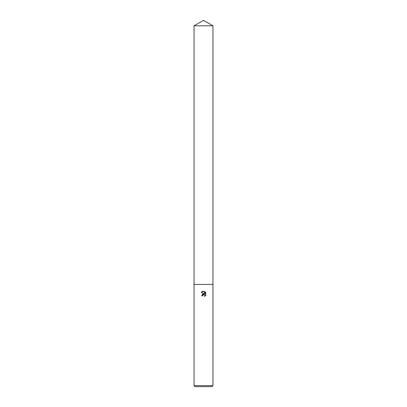 <?xml version="1.0" encoding="UTF-8"?>
<svg xmlns="http://www.w3.org/2000/svg" width="407" height="407" viewBox="0 0 407 407"><rect width="100%" height="100%" fill="white"/><g stroke="black" fill="none" stroke-linecap="round" stroke-linejoin="round"><path stroke-width="0.31" stroke-dasharray="2.04 1.53" d="M212.958 385.627L194.042 385.627M212.958 284.427L194.042 284.427L212.958 284.427M211.935 386.65L195.065 386.65M205.779 295.477L205.779 292.45M201.735 295.813L202.544 295.813M201.221 292.312L204.477 293.915M204.034 294.612L204.726 295.039M204.991 291.651L204.991 294.103L203.993 291.244M212.958 25.809L194.042 25.809"/><path stroke-width="0.61" d="M204.726 295.039L204.863 296.352L204.899 295.334L203.765 294.582L202.671 295.258L202.544 295.813L201.735 295.813L203.5 293.798L204.477 293.915L201.221 292.312L203.993 291.244L204.991 294.103L204.991 291.651L205.779 292.45L205.779 295.477M203.5 385.627L212.958 385.627L212.958 25.809L194.042 25.809L194.042 284.427L212.958 284.427L194.042 284.427L194.042 385.627L203.5 385.627M206.013 295.029L204.518 296.525L206.013 295.029M194.042 385.627L195.065 386.65L211.935 386.65L212.958 385.627M202.544 295.813L202.625 295.365M204.477 293.915L202.589 294.149M202.36 294.337L201.735 295.813M202.671 295.258L204.034 294.612M205.779 292.45L204.991 291.651M203.993 291.244L202.411 291.392M202.391 291.402L201.221 292.312M194.042 25.809L203.5 20.35L212.958 25.809"/></g></svg>
